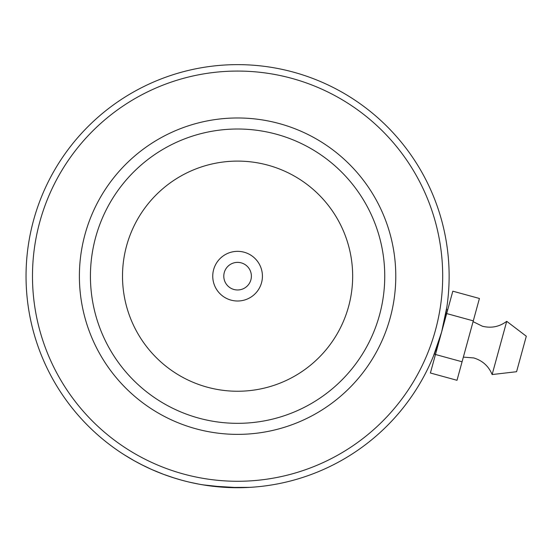 <?xml version="1.0" encoding="UTF-8"?>
<svg xmlns="http://www.w3.org/2000/svg" width="554" height="554" viewBox="0 0 554 554"><rect width="100%" height="100%" fill="white"/><g stroke="black" fill="none" stroke-linecap="round" stroke-linejoin="round"><path stroke-width="0.83" d="M212.75 276.176A24.833 24.833 0 0 0 237.59 301.009A24.833 24.833 0 0 0 262.423 276.176A24.833 24.833 0 0 0 237.59 251.343A24.833 24.833 0 0 0 212.75 276.176M223.788 276.176A13.795 13.795 0 0 0 237.59 289.971A13.795 13.795 0 0 0 251.384 276.176A13.795 13.795 0 0 0 237.59 262.374A13.795 13.795 0 0 0 223.788 276.176M435.527 354.269L434.315 353.937L433.387 356.243L441.614 332.061L446.849 307.124L446.476 309.582L447.68 309.915M183.374 473.982A205.105 205.105 0 0 0 435.396 330.392A205.105 205.105 0 0 0 291.799 78.363A205.105 205.105 0 0 0 39.777 221.96A205.105 205.105 0 0 0 183.374 473.982M187.605 481.731L181.67 480.193A211.545 211.545 0 0 1 33.565 220.257A211.545 211.545 0 0 1 293.502 72.159A211.545 211.545 0 0 1 441.607 332.088A211.545 211.545 0 0 1 181.67 480.193L173.118 477.652M195.77 428.748A158.195 158.195 0 0 1 85.018 234.356A158.195 158.195 0 0 1 279.403 123.604A158.195 158.195 0 0 1 390.154 317.989A158.195 158.195 0 0 1 195.77 428.748M276.488 134.248A147.156 147.156 0 0 0 95.662 237.278A147.156 147.156 0 0 0 198.685 418.097A147.156 147.156 0 0 0 379.511 315.074A147.156 147.156 0 0 0 276.488 134.248M202.646 484.812L227.05 487.451L249.785 487.361L239.099 487.714L210.478 485.969M234.716 487.7L234.259 487.693M230.18 487.589L224.322 487.298M196.545 483.697L196.947 483.774M197.688 483.919L198.166 484.009M199.648 484.286L209.003 485.775M209.066 485.782L217.161 486.731M199.198 484.203L189.399 482.153M134.483 460.893L123.951 454.605M124.318 454.841L127.579 456.863M127.905 457.057L132.6 459.827M133.556 460.367L139.047 463.366M139.629 463.67L140.744 464.245M141.007 464.384L151.63 469.467L163.541 474.335L174.468 478.081M149.22 468.379L152.897 470.021M163.305 474.245L164.607 474.73M171.685 477.188L166.124 475.277M150.736 469.065L141.54 464.654M133.022 460.069L133.666 460.429M133.985 460.609L142.932 465.36M143.14 465.464L143.839 465.81M144.345 466.059L145.66 466.697M146.755 467.223L151.644 469.473M506.723 321.327L492.132 374.552L516.577 371.713L526.3 336.23L506.723 321.327C499.389 326.798 491.28 328.432 482.402 326.223L473.074 321.645M446.683 313.571L452.819 291.182L479.425 298.474L473.289 320.863L446.683 313.571L435.465 354.484L430.396 373.001L457.002 380.293L462.078 361.776L435.465 354.484M473.289 320.863L462.078 361.776M352.663 276.176A115.073 115.073 0 0 0 237.59 161.103A115.073 115.073 0 0 0 122.51 276.176A115.073 115.073 0 0 0 237.59 391.249A115.073 115.073 0 0 0 352.663 276.176M463.352 357.122L473.712 357.932C482.472 360.564 488.614 366.104 492.132 374.552"/></g></svg>
